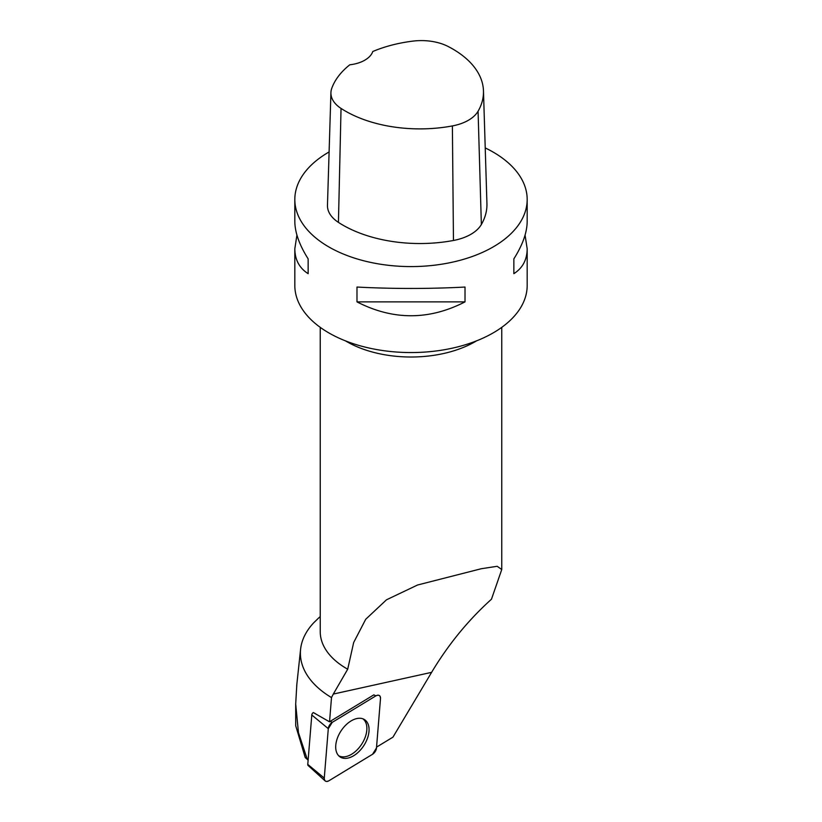 <?xml version="1.0" encoding="UTF-8"?>
<svg xmlns="http://www.w3.org/2000/svg" width="822" height="822" viewBox="0 0 822 822"><rect width="100%" height="100%" fill="white"/><g stroke="black" fill="none" stroke-linecap="round" stroke-linejoin="round"><path stroke-width="1.23" d="M325.132 780.9A5.764 3.504 123.3 0 0 328.913 780.766L372.541 754.277A5.764 3.504 123.3 0 0 376.476 748.01L380.504 698.577A5.764 3.504 123.3 0 0 379.086 695.391A5.764 3.504 123.3 0 0 375.849 695.885L332.232 722.374A5.764 3.504 123.3 0 0 328.297 728.652L324.269 778.074A5.764 3.504 123.3 0 0 325.132 780.9L308.116 765.498A2.23 1.356 -56.7 0 1 307.777 764.409L311.795 714.986A2.23 1.356 -56.7 0 1 313.316 712.561L329.54 721.829L331.502 697.58L333.311 694.066L431.612 672.345L392.947 737.159L376.548 747.116M340.534 757.206A22.297 13.553 123.3 0 0 364.125 745.122A22.297 13.553 123.3 0 0 364.238 719.445A22.297 13.553 123.3 0 0 364.002 719.312A22.297 13.553 123.3 0 0 341.058 730.881A22.297 13.553 123.3 0 0 339.548 756.538A22.297 13.553 123.3 0 0 340.534 757.206M375.849 695.885L373.856 694.847A5.394 3.278 123.3 0 0 373.846 694.847L330.228 721.336A5.394 3.278 123.3 0 0 329.54 721.829M320.241 327.351L320.241 631.656A90.759 52.403 0 0 0 347.696 669.211L353.666 642.527L365.718 619.264L386.515 599.783L417.555 585.007L481.23 568.742L497.187 566.286L501.759 569.533L491.464 599.228C468.283 620.086 448.329 644.458 431.612 672.345M331.502 697.58A110.621 63.869 0 0 1 300.595 649.236A110.621 63.869 0 0 1 313.562 622.942L318.546 618.082M347.696 669.211L333.311 694.066M296.834 684.407L295.694 703.981L298.458 732.628L307.305 759.394L305.219 757.514L295.704 725.703L295.694 703.981M308.127 760.103L307.305 759.394M296.927 235.082L294.821 248.778L294.821 285.481A116.179 67.075 0 0 0 328.851 332.91A116.179 67.075 0 0 0 493.149 332.91A116.179 67.075 0 0 0 527.179 285.481L527.179 248.778L525.073 235.082M329.108 151.936A116.179 67.075 0 0 0 294.821 199.51A116.179 67.075 0 0 0 328.851 246.939A116.179 67.075 0 0 0 455.46 261.478A116.179 67.075 0 0 0 527.179 199.51A116.179 67.075 0 0 0 485.227 147.919M527.179 199.51L527.179 221.395C527.087 232.451 522.648 244.946 513.853 258.868L513.853 273.685C522.648 268.054 527.087 259.752 527.179 248.778M294.821 248.778C294.913 259.752 299.352 268.054 308.147 273.685L308.147 258.868C299.352 244.946 294.913 232.451 294.821 221.395L294.821 199.51M465.016 301.88L465.016 287.053C429.002 288.923 392.998 288.923 356.984 287.053L356.984 301.88C392.998 320.375 429.002 320.375 465.016 301.88L356.984 301.88M330.927 92.639L327.464 205.253A43.566 25.153 0 0 0 338.438 222.392A108.915 62.883 0 0 0 453.456 240.476A43.566 25.153 0 0 0 481.363 224.498A108.915 62.883 0 0 0 486.932 203.496L483.47 90.893A105.452 60.879 0 0 0 448 46.422A40.103 23.15 0 0 0 413.024 41.1A105.452 60.879 0 0 0 372.777 51.509A29.047 16.769 0 0 1 349.802 64.794A105.452 60.879 0 0 0 331.739 88.406A40.103 23.15 0 0 0 330.927 92.639A40.103 23.15 0 0 0 341.038 108.422A105.452 60.879 0 0 0 452.388 125.93A40.103 23.15 0 0 0 478.075 111.227A105.452 60.879 0 0 0 483.47 90.893M308.147 273.685L308.147 258.868M513.853 258.868L513.853 273.685M362.892 718.818A22.091 13.419 -56.7 0 1 366.879 728.528A22.091 13.419 -56.7 0 1 356.625 750.363A22.091 13.419 -56.7 0 1 338.654 755.716M372.53 754.288L376.476 747.989L380.494 698.608C380.381 695.412 378.819 694.508 375.829 695.895L332.242 722.363L328.297 728.662L324.269 778.054C324.392 781.239 325.944 782.143 328.944 780.756L372.53 754.288M313.316 712.561L315.206 713.537M330.228 721.336L332.232 722.374M307.777 764.409L324.269 778.074M328.297 728.652L311.795 714.986M476.524 340.873A90.759 52.403 180 0 1 475.178 341.664A90.759 52.403 180 0 1 347.696 342.158A90.759 52.403 180 0 1 345.476 340.873M452.388 125.93L453.456 240.476M341.038 108.422L338.438 222.392M478.075 111.227L481.363 224.498M501.759 327.351L501.759 569.533M320.241 616.531L317.97 618.606M300.595 649.236L296.691 685.712"/></g></svg>
